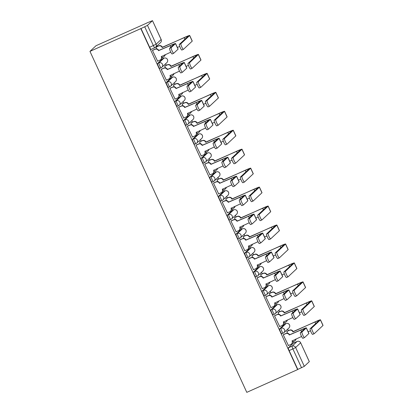 <?xml version="1.0" encoding="UTF-8"?>
<svg xmlns="http://www.w3.org/2000/svg" width="413" height="413" viewBox="0 0 413 413"><rect width="100%" height="100%" fill="white"/><g stroke="black" fill="none" stroke-linecap="round" stroke-linejoin="round"><path stroke-width="0.62" d="M284.702 324.169A2.679 0.459 65.9 0 0 284.676 324.174A2.679 0.459 65.9 0 0 284.655 324.19L279.658 328.867A2.679 0.459 65.9 0 0 280.422 331.629A2.679 0.459 65.9 0 0 281.873 333.74A2.679 0.459 65.9 0 0 281.893 333.725L283.168 333.157M275.982 305.212A2.679 0.459 65.9 0 0 275.956 305.217A2.679 0.459 65.9 0 0 275.936 305.233L270.938 309.91A2.679 0.459 65.9 0 0 271.702 312.672A2.679 0.459 65.9 0 0 273.153 314.783A2.679 0.459 65.9 0 0 273.174 314.773L274.449 314.2M267.268 286.255A2.679 0.459 65.9 0 0 267.237 286.261A2.679 0.459 65.9 0 0 267.216 286.276L262.219 290.953A2.679 0.459 65.9 0 0 262.983 293.715A2.679 0.459 65.9 0 0 264.434 295.832A2.679 0.459 65.9 0 0 264.454 295.816L265.729 295.243M258.548 267.299A2.679 0.459 65.9 0 0 258.523 267.304A2.679 0.459 65.9 0 0 258.497 267.319L253.499 271.997A2.679 0.459 65.9 0 0 254.263 274.759A2.679 0.459 65.9 0 0 255.714 276.875A2.679 0.459 65.9 0 0 255.735 276.86L257.015 276.287M249.829 248.342A2.679 0.459 65.9 0 0 249.803 248.347A2.679 0.459 65.9 0 0 249.777 248.363L244.78 253.04A2.679 0.459 65.9 0 0 245.549 255.802A2.679 0.459 65.9 0 0 246.995 257.918A2.679 0.459 65.9 0 0 247.015 257.903L248.296 257.33M241.109 229.385A2.679 0.459 65.9 0 0 241.084 229.391A2.679 0.459 65.9 0 0 241.058 229.406L236.066 234.083A2.679 0.459 65.9 0 0 236.83 236.845A2.679 0.459 65.9 0 0 238.275 238.962A2.679 0.459 65.9 0 0 238.301 238.946L239.576 238.373M232.39 210.429A2.679 0.459 65.9 0 0 232.364 210.439A2.679 0.459 65.9 0 0 232.338 210.449L227.346 215.132A2.679 0.459 65.9 0 0 228.11 217.888A2.679 0.459 65.9 0 0 229.556 220.005A2.679 0.459 65.9 0 0 229.582 219.99L230.857 219.417M223.67 191.472A2.679 0.459 65.9 0 0 223.645 191.482A2.679 0.459 65.9 0 0 223.624 191.498L218.627 196.175A2.679 0.459 65.9 0 0 219.391 198.932A2.679 0.459 65.9 0 0 220.836 201.048A2.679 0.459 65.9 0 0 220.862 201.033L222.137 200.46M214.951 172.515A2.679 0.459 65.9 0 0 214.925 172.526L209.907 177.218A2.679 0.459 65.9 0 0 210.671 179.98A2.679 0.459 65.9 0 0 212.122 182.092A2.679 0.459 65.9 0 0 212.143 182.076L213.418 181.508M206.232 153.564A2.679 0.459 65.9 0 0 206.206 153.569A2.679 0.459 65.9 0 0 206.185 153.584L201.188 158.262A2.679 0.459 65.9 0 0 201.952 161.024A2.679 0.459 65.9 0 0 203.403 163.135A2.679 0.459 65.9 0 0 203.423 163.12L204.698 162.552M197.512 134.607A2.679 0.459 65.9 0 0 197.486 134.612A2.679 0.459 65.9 0 0 197.466 134.628L192.468 139.305A2.679 0.459 65.9 0 0 193.232 142.067A2.679 0.459 65.9 0 0 194.683 144.178A2.679 0.459 65.9 0 0 194.704 144.168L195.979 143.595M188.798 115.65A2.679 0.459 65.9 0 0 188.767 115.655A2.679 0.459 65.9 0 0 188.746 115.671L183.749 120.348A2.679 0.459 65.9 0 0 184.513 123.11A2.679 0.459 65.9 0 0 185.964 125.227A2.679 0.459 65.9 0 0 185.984 125.211L187.259 124.638M180.078 96.694A2.679 0.459 65.9 0 0 180.053 96.699A2.679 0.459 65.9 0 0 180.027 96.714L175.029 101.391A2.679 0.459 65.9 0 0 175.799 104.153A2.679 0.459 65.9 0 0 177.244 106.27A2.679 0.459 65.9 0 0 177.265 106.255L178.545 105.682M171.359 77.737A2.679 0.459 65.9 0 0 171.333 77.742A2.679 0.459 65.9 0 0 171.307 77.758L166.315 82.435A2.679 0.459 65.9 0 0 167.079 85.197A2.679 0.459 65.9 0 0 168.525 87.313A2.679 0.459 65.9 0 0 168.55 87.298L169.826 86.725M162.639 58.78A2.679 0.459 65.9 0 0 162.614 58.785A2.679 0.459 65.9 0 0 162.588 58.801L157.596 63.478A2.679 0.459 65.9 0 0 158.36 66.24A2.679 0.459 65.9 0 0 159.805 68.357A2.679 0.459 65.9 0 0 159.831 68.341L161.106 67.768M293.999 342.857L293.406 341.566M288.388 330.658L287.691 329.14M285.28 323.9L284.686 322.61M279.668 311.701L278.971 310.184M276.56 304.949L275.967 303.653M270.949 292.745L270.252 291.227M267.841 285.992L267.247 284.696M262.229 273.788L261.532 272.27M259.121 267.035L258.528 265.74M253.51 254.831L252.813 253.319M250.407 248.079L249.808 246.783M244.795 235.88L244.093 234.362M241.688 229.122L241.094 227.831M236.076 216.923L235.379 215.405M232.968 210.165L232.374 208.875M227.356 197.966L226.66 196.449M224.249 191.209L223.655 189.918M218.637 179.01L217.94 177.492M215.529 172.252L214.936 170.961M209.918 160.053L209.221 158.535M206.81 153.295L206.216 152.005M201.198 141.096L200.501 139.579M198.09 134.344L197.497 133.048M192.479 122.14L191.782 120.622M189.371 115.387L188.777 114.091M183.759 103.183L183.062 101.665M180.657 96.43L180.058 95.135M175.045 84.226L174.343 82.714M171.937 77.474L171.338 76.178M166.325 65.275L165.623 63.757M163.218 58.517L162.624 57.226M157.606 46.318L157.286 45.621M146.889 23.02L96.017 45.714L89.962 51.382L140.802 28.616L297.628 369.583L246.788 392.35L89.962 51.382M309.296 361.659L300.659 342.785L309.322 361.618L304.304 366.336L297.804 369.418L289.141 350.585A2.679 0.459 -114.1 0 1 288.377 347.823L293.375 343.146L297.107 341.474A2.679 0.459 -114.1 0 1 297.128 341.458A2.679 0.459 -114.1 0 1 297.159 341.448M152.469 20.691L147.472 25.369L156.135 44.201L161.132 39.524L152.495 20.65L146.858 22.947M140.978 28.451L149.64 47.283L156.135 44.201A2.679 2.638 46.9 0 1 154.844 47.712A2.679 0.459 -114.1 0 1 154.823 47.727A2.679 0.459 -114.1 0 1 153.373 45.611L144.71 26.778L140.802 28.616M144.71 26.778L147.472 25.369M152.733 50.221L152.438 50.401L157.637 61.181M164.983 65.873L164.689 66.054L165.525 67.871M161.452 69.177L161.158 69.358L166.356 80.137M173.703 84.83L173.408 85.011L174.245 86.828M170.171 88.134L169.877 88.315L175.071 99.094M182.422 103.787L182.123 103.968L182.959 105.785M178.891 107.091L178.592 107.272L183.79 118.051M191.142 122.744L190.842 122.919L191.678 124.741M187.61 126.048L187.311 126.228L192.51 137.008M199.861 141.695L199.562 141.876L200.398 143.698M196.33 145.004L196.03 145.185L201.229 155.964M208.575 160.652L208.281 160.833L209.117 162.65M205.044 163.961L204.75 164.142L209.949 174.921M217.295 179.609L217.001 179.789L217.837 181.606M213.764 182.918L213.469 183.093L218.668 193.873M226.014 198.565L225.72 198.746L226.556 200.563M222.483 201.869L222.189 202.05L227.387 212.829M234.734 217.522L234.439 217.703L235.276 219.52M231.203 220.826L230.908 221.007L236.107 231.786M243.453 236.479L243.159 236.659L243.995 238.477M239.922 239.783L239.628 239.963L244.821 250.743M252.173 255.435L251.873 255.616L252.715 257.433M248.641 258.739L248.342 258.92L253.541 269.699M260.892 274.392L260.593 274.573L261.429 276.39M257.361 277.696L257.062 277.877L262.26 288.656M269.612 293.349L269.312 293.524L270.148 295.347M266.08 296.653L265.781 296.833L270.98 307.613M278.326 312.3L278.032 312.481L278.868 314.303M274.795 315.609L274.5 315.79L279.699 326.569M287.045 331.257L286.751 331.438L287.587 333.255M283.514 334.566L283.22 334.747L288.419 345.526M156.264 46.917L155.969 47.097L156.806 48.915M214.925 172.526A2.679 0.459 65.9 0 0 214.905 172.541L216.226 171.947A2.679 0.459 -114.1 0 1 216.252 171.932L214.925 172.526M149.64 47.283A2.679 0.459 65.9 0 0 151.086 49.4A2.679 0.459 65.9 0 0 151.112 49.384L154.798 47.732M171.173 47.66A3.082 0.527 65.9 0 0 172.014 50.753A3.082 0.527 65.9 0 0 173.718 53.267A3.082 0.527 65.9 0 0 173.744 53.246L178.06 49.209A6.768 0.392 155.3 0 0 178.127 49.106L175.556 43.515A6.768 0.392 155.3 0 1 175.489 43.618L171.173 47.66L169.609 48.362L173.925 44.32A5.023 0.289 -24.7 0 0 173.971 44.243A5.023 0.289 -24.7 0 0 170.068 45.724L158.54 50.665A2.679 2.638 -133.1 0 0 155.014 49.312L155.242 49.101A2.679 2.638 46.9 0 1 158.768 50.448L170.301 45.507A6.768 0.392 155.3 0 1 175.556 43.515M173.687 53.272L172.18 53.948A3.082 0.527 -114.1 0 1 172.154 53.969A3.082 0.527 -114.1 0 1 170.45 51.455A3.082 0.527 -114.1 0 1 169.609 48.362M152.536 50.314L155.242 49.101M161.468 56.313L161.509 56.405A2.679 2.638 46.9 0 1 160.931 59.441L160.698 59.653A2.679 2.638 -133.1 0 0 161.276 56.617L170.781 52.141M157.436 61.269L159.986 60.128A2.679 2.638 -133.1 0 0 160.698 59.653M152.464 50.458L155.014 49.312M180.894 43.737A3.082 0.527 65.9 0 0 181.735 46.829A3.082 0.527 65.9 0 0 183.439 49.343A3.082 0.527 65.9 0 0 183.465 49.328L192.195 41.155L189.624 35.564L180.894 43.737L179.325 44.439L188.06 36.267A5.023 0.289 -24.7 0 0 188.106 36.189A5.023 0.289 -24.7 0 0 184.203 37.671L162.072 47.361A2.679 2.638 -133.1 0 0 158.546 46.008L155.995 47.149M183.408 49.353L181.896 50.03A3.082 0.527 -114.1 0 1 181.87 50.045A3.082 0.527 -114.1 0 1 180.171 47.531A3.082 0.527 -114.1 0 1 179.325 44.439M162.154 47.541L184.43 37.454A6.768 0.392 155.3 0 1 189.686 35.461A6.768 0.392 155.3 0 1 189.624 35.564M156.068 47.005L158.773 45.791A2.679 2.638 46.9 0 1 162.299 47.144L162.386 47.325M161.751 57.613L163.517 56.824A2.679 2.638 -133.1 0 0 165.04 54.712M179.712 46.421L177.373 47.469M165.257 54.619A2.679 2.638 46.9 0 1 164.462 56.132L164.229 56.349M189.686 35.461L192.257 41.052A6.768 0.392 155.3 0 1 192.195 41.155M179.892 66.617A3.082 0.527 65.9 0 0 180.734 69.709A3.082 0.527 65.9 0 0 182.438 72.223A3.082 0.527 65.9 0 0 182.463 72.203L186.779 68.166A6.768 0.392 155.3 0 0 186.841 68.062L184.27 62.471A6.768 0.392 155.3 0 1 184.208 62.575L179.892 66.617L178.328 67.314L182.644 63.277A5.023 0.289 -24.7 0 0 182.691 63.199A5.023 0.289 -24.7 0 0 178.788 64.676L167.26 69.621A2.679 2.638 -133.1 0 0 163.734 68.269L163.961 68.057A2.679 2.638 46.9 0 1 167.487 69.405L179.015 64.464A6.768 0.392 155.3 0 1 184.27 62.471M182.407 72.229L180.899 72.905A3.082 0.527 -114.1 0 1 180.873 72.925A3.082 0.527 -114.1 0 1 179.17 70.411A3.082 0.527 -114.1 0 1 178.328 67.314M161.256 69.265L163.961 68.057M170.187 75.269L170.228 75.362A2.679 2.638 46.9 0 1 169.65 78.398L169.418 78.609A2.679 2.638 -133.1 0 0 169.996 75.574L179.5 71.098M166.155 80.225L168.705 79.084A2.679 2.638 -133.1 0 0 169.418 78.609M161.178 69.41L163.734 68.269M188.612 85.574A3.082 0.527 65.9 0 0 189.453 88.666A3.082 0.527 65.9 0 0 191.157 91.18A3.082 0.527 65.9 0 0 191.183 91.159L195.499 87.117A6.768 0.392 155.3 0 0 195.561 87.019L192.99 81.428A6.768 0.392 155.3 0 1 192.928 81.531L188.612 85.574L187.048 86.271L191.364 82.233A5.023 0.289 -24.7 0 0 191.41 82.156A5.023 0.289 -24.7 0 0 187.507 83.632L175.979 88.578A2.679 2.638 -133.1 0 0 172.448 87.226L172.68 87.009A2.679 2.638 46.9 0 1 176.206 88.361L187.734 83.421A6.768 0.392 155.3 0 1 192.99 81.428M191.126 91.185L189.619 91.862A3.082 0.527 -114.1 0 1 189.593 91.877A3.082 0.527 -114.1 0 1 187.889 89.363A3.082 0.527 -114.1 0 1 187.048 86.271M169.97 88.222L172.68 87.009M178.906 94.226L178.948 94.319A2.679 2.638 46.9 0 1 178.37 97.349L178.137 97.566A2.679 2.638 -133.1 0 0 178.715 94.531L188.22 90.055M174.875 99.182L177.425 98.041A2.679 2.638 -133.1 0 0 178.137 97.566M169.898 88.367L172.448 87.226M189.613 62.693A3.082 0.527 65.9 0 0 190.455 65.786A3.082 0.527 65.9 0 0 192.159 68.3A3.082 0.527 65.9 0 0 192.184 68.284L200.914 60.112L198.343 54.521L189.613 62.693L188.044 63.395L196.774 55.223A5.023 0.289 -24.7 0 0 196.825 55.146A5.023 0.289 -24.7 0 0 192.923 56.622L170.791 66.317A2.679 2.638 -133.1 0 0 167.265 64.965L164.71 66.106M192.128 68.31L190.615 68.986A3.082 0.527 -114.1 0 1 190.589 69.002A3.082 0.527 -114.1 0 1 188.886 66.488A3.082 0.527 -114.1 0 1 188.044 63.395M170.874 66.498L193.15 56.411A6.768 0.392 155.3 0 1 198.405 54.418A6.768 0.392 155.3 0 1 198.343 54.521M164.782 65.961L167.492 64.748A2.679 2.638 46.9 0 1 171.018 66.101L171.106 66.281M170.471 76.57L172.236 75.78A2.679 2.638 -133.1 0 0 173.759 73.669M188.431 65.378L186.093 66.426M173.976 73.576A2.679 2.638 46.9 0 1 173.181 75.089L172.949 75.305M198.405 54.418L200.976 60.009A6.768 0.392 155.3 0 1 200.914 60.112M198.333 81.65A3.082 0.527 65.9 0 0 199.174 84.742A3.082 0.527 65.9 0 0 200.878 87.257A3.082 0.527 65.9 0 0 200.904 87.241L209.634 79.064L207.063 73.478L198.333 81.65L196.764 82.352L205.493 74.18A5.023 0.289 -24.7 0 0 205.54 74.103A5.023 0.289 -24.7 0 0 201.637 75.579L179.51 85.269A2.679 2.638 -133.1 0 0 175.979 83.922L173.429 85.063M200.847 87.267L199.334 87.943A3.082 0.527 -114.1 0 1 199.309 87.959A3.082 0.527 -114.1 0 1 197.605 85.445A3.082 0.527 -114.1 0 1 196.764 82.352M179.593 85.455L201.869 75.367A6.768 0.392 155.3 0 1 207.125 73.375A6.768 0.392 155.3 0 1 207.063 73.478M173.501 84.918L176.212 83.705A2.679 2.638 46.9 0 1 179.738 85.057L179.82 85.238M179.19 95.527L180.956 94.737A2.679 2.638 -133.1 0 0 182.479 92.626M197.146 84.335L194.812 85.383M182.696 92.533A2.679 2.638 46.9 0 1 181.901 94.045L181.668 94.262M207.125 73.375L209.696 78.966A6.768 0.392 155.3 0 1 209.634 79.064M197.331 104.525A3.082 0.527 65.9 0 0 198.173 107.617A3.082 0.527 65.9 0 0 199.877 110.137A3.082 0.527 65.9 0 0 199.902 110.116L204.218 106.074A6.768 0.392 155.3 0 0 204.28 105.971L201.709 100.385A6.768 0.392 155.3 0 1 201.647 100.488L197.331 104.525L195.762 105.227L200.083 101.185A5.023 0.289 -24.7 0 0 200.129 101.113A5.023 0.289 -24.7 0 0 196.227 102.589L184.699 107.535A2.679 2.638 -133.1 0 0 181.168 106.182L181.4 105.965A2.679 2.638 46.9 0 1 184.926 107.318L196.454 102.378A6.768 0.392 155.3 0 1 201.709 100.385M199.846 110.142L198.333 110.818A3.082 0.527 -114.1 0 1 198.307 110.834A3.082 0.527 -114.1 0 1 196.609 108.32A3.082 0.527 -114.1 0 1 195.762 105.227M178.69 107.179L181.4 105.965M187.626 113.183L187.667 113.27A2.679 2.638 46.9 0 1 187.089 116.306L186.857 116.523A2.679 2.638 -133.1 0 0 187.435 113.487L196.939 109.011M183.594 118.139L186.144 116.998A2.679 2.638 -133.1 0 0 186.857 116.523M178.617 107.323L181.168 106.182M206.051 123.482A3.082 0.527 65.9 0 0 206.892 126.574A3.082 0.527 65.9 0 0 208.596 129.088A3.082 0.527 65.9 0 0 208.622 129.073L212.938 125.031A6.768 0.392 155.3 0 0 213 124.927L210.429 119.342A6.768 0.392 155.3 0 1 210.367 119.44L206.051 123.482L204.481 124.184L208.802 120.142A5.023 0.289 -24.7 0 0 208.849 120.069A5.023 0.289 -24.7 0 0 204.946 121.546L193.413 126.492A2.679 2.638 -133.1 0 0 189.887 125.139L190.119 124.922A2.679 2.638 46.9 0 1 193.645 126.275L205.173 121.334A6.768 0.392 155.3 0 1 210.429 119.342M208.565 129.099L207.052 129.775A3.082 0.527 -114.1 0 1 207.027 129.79A3.082 0.527 -114.1 0 1 205.323 127.276A3.082 0.527 -114.1 0 1 204.481 124.184M187.409 126.135L190.119 124.922M196.34 132.139L196.381 132.227A2.679 2.638 46.9 0 1 195.803 135.263L195.576 135.479A2.679 2.638 -133.1 0 0 196.154 132.444L205.659 127.968M192.313 137.095L194.864 135.954A2.679 2.638 -133.1 0 0 195.576 135.479M187.337 126.28L189.887 125.139M214.77 142.439A3.082 0.527 65.9 0 0 215.612 145.531A3.082 0.527 65.9 0 0 217.315 148.045A3.082 0.527 65.9 0 0 217.341 148.03L221.657 143.987A6.768 0.392 155.3 0 0 221.719 143.884L219.148 138.293A6.768 0.392 155.3 0 1 219.086 138.396L214.77 142.439L213.201 143.141L217.517 139.098A5.023 0.289 -24.7 0 0 217.563 139.021A5.023 0.289 -24.7 0 0 213.666 140.503L202.133 145.443A2.679 2.638 -133.1 0 0 198.607 144.096L198.839 143.879A2.679 2.638 46.9 0 1 202.365 145.231L213.893 140.286A6.768 0.392 155.3 0 1 219.148 138.293M217.284 148.055L215.772 148.732A3.082 0.527 -114.1 0 1 215.746 148.747A3.082 0.527 -114.1 0 1 214.042 146.233A3.082 0.527 -114.1 0 1 213.201 143.141M196.129 145.092L198.839 143.879M205.06 151.096L205.101 151.184A2.679 2.638 46.9 0 1 204.523 154.219L204.296 154.436A2.679 2.638 -133.1 0 0 204.874 151.401L214.378 146.925M201.033 156.052L203.583 154.911A2.679 2.638 -133.1 0 0 204.296 154.436M196.056 145.237L198.607 144.096M207.047 100.607A3.082 0.527 65.9 0 0 207.894 103.699A3.082 0.527 65.9 0 0 209.592 106.213A3.082 0.527 65.9 0 0 209.618 106.198L218.353 98.02L215.782 92.435L207.047 100.607L205.483 101.309L214.213 93.132A5.023 0.289 -24.7 0 0 214.259 93.059A5.023 0.289 -24.7 0 0 210.356 94.536L188.23 104.226A2.679 2.638 -133.1 0 0 184.699 102.878L182.148 104.019M209.567 106.218L208.054 106.895A3.082 0.527 -114.1 0 1 208.028 106.915A3.082 0.527 -114.1 0 1 206.324 104.401A3.082 0.527 -114.1 0 1 205.483 101.309M188.313 104.412L210.589 94.324A6.768 0.392 155.3 0 1 215.844 92.331A6.768 0.392 155.3 0 1 215.782 92.435M182.221 103.875L184.931 102.661A2.679 2.638 46.9 0 1 188.457 104.014L188.54 104.195M187.91 114.484L189.675 113.689A2.679 2.638 -133.1 0 0 191.198 111.582M205.865 103.291L203.526 104.334M191.415 111.484A2.679 2.638 46.9 0 1 190.62 113.002L190.388 113.219M215.844 92.331L218.415 97.917A6.768 0.392 155.3 0 1 218.353 98.02M215.767 119.563A3.082 0.527 65.9 0 0 216.608 122.656A3.082 0.527 65.9 0 0 218.312 125.17A3.082 0.527 65.9 0 0 218.338 125.149L227.067 116.977L224.496 111.386L215.767 119.563L214.202 120.266L222.932 112.088A5.023 0.289 -24.7 0 0 222.979 112.016A5.023 0.289 -24.7 0 0 219.076 113.492L196.944 123.182A2.679 2.638 -133.1 0 0 193.418 121.835L190.868 122.976M218.281 125.175L216.773 125.851A3.082 0.527 -114.1 0 1 216.748 125.872A3.082 0.527 -114.1 0 1 215.044 123.358A3.082 0.527 -114.1 0 1 214.202 120.266M197.032 123.368L219.308 113.281A6.768 0.392 155.3 0 1 224.564 111.288A6.768 0.392 155.3 0 1 224.496 111.386M190.94 122.831L193.651 121.618A2.679 2.638 46.9 0 1 197.177 122.971L197.259 123.151M196.629 133.435L198.395 132.645A2.679 2.638 -133.1 0 0 199.918 130.539M214.584 122.248L212.246 123.291M200.129 130.441A2.679 2.638 46.9 0 1 199.334 131.959L199.107 132.17M224.564 111.288L227.135 116.874A6.768 0.392 155.3 0 1 227.067 116.977M224.486 138.52A3.082 0.527 65.9 0 0 225.328 141.613A3.082 0.527 65.9 0 0 227.031 144.127A3.082 0.527 65.9 0 0 227.057 144.106L235.787 135.934L233.216 130.343L224.486 138.52L222.922 139.217L231.652 131.045A5.023 0.289 -24.7 0 0 231.698 130.967A5.023 0.289 -24.7 0 0 227.795 132.449L205.664 142.139A2.679 2.638 -133.1 0 0 202.138 140.787L199.587 141.933M227 144.132L225.493 144.808A3.082 0.527 -114.1 0 1 225.467 144.829A3.082 0.527 -114.1 0 1 223.763 142.315A3.082 0.527 -114.1 0 1 222.922 139.217M205.751 142.32L228.028 132.232A6.768 0.392 155.3 0 1 233.283 130.24A6.768 0.392 155.3 0 1 233.216 130.343M199.66 141.788L202.37 140.575A2.679 2.638 46.9 0 1 205.896 141.927L205.979 142.108M205.349 152.392L207.114 151.602A2.679 2.638 -133.1 0 0 208.637 149.496M223.304 141.2L220.965 142.248M208.849 149.398A2.679 2.638 46.9 0 1 208.054 150.915L207.827 151.127M233.283 130.24L235.854 135.831A6.768 0.392 155.3 0 1 235.787 135.934M223.49 161.395A3.082 0.527 65.9 0 0 224.331 164.488A3.082 0.527 65.9 0 0 226.03 167.002A3.082 0.527 65.9 0 0 226.061 166.986L230.377 162.944A6.768 0.392 155.3 0 0 230.439 162.841L227.868 157.25A6.768 0.392 155.3 0 1 227.806 157.353L223.49 161.395L221.92 162.097L226.236 158.055A5.023 0.289 -24.7 0 0 226.283 157.978A5.023 0.289 -24.7 0 0 222.38 159.459L210.852 164.4A2.679 2.638 -133.1 0 0 207.326 163.052L207.553 162.836A2.679 2.638 46.9 0 1 211.084 164.188L222.612 159.242A6.768 0.392 155.3 0 1 227.868 157.25M226.004 167.012L224.491 167.688A3.082 0.527 -114.1 0 1 224.465 167.704A3.082 0.527 -114.1 0 1 222.762 165.19A3.082 0.527 -114.1 0 1 221.92 162.097M204.848 164.049L207.553 162.836M213.779 170.053L213.82 170.141A2.679 2.638 46.9 0 1 213.242 173.176L213.015 173.393A2.679 2.638 -133.1 0 0 213.593 170.357L223.092 165.881M209.747 175.009L212.303 173.863A2.679 2.638 -133.1 0 0 213.015 173.393M204.776 164.193L207.326 163.052M233.206 157.477A3.082 0.527 65.9 0 0 234.047 160.569A3.082 0.527 65.9 0 0 235.751 163.083A3.082 0.527 65.9 0 0 235.777 163.063L244.506 154.89L241.935 149.299L233.206 157.477L231.641 158.174L240.371 150.002A5.023 0.289 -24.7 0 0 240.418 149.924A5.023 0.289 -24.7 0 0 236.515 151.406L214.383 161.096A2.679 2.638 -133.1 0 0 210.857 159.743L208.307 160.889M235.72 163.089L234.212 163.765A3.082 0.527 -114.1 0 1 234.186 163.785A3.082 0.527 -114.1 0 1 232.483 161.266A3.082 0.527 -114.1 0 1 231.641 158.174M214.466 161.276L236.742 151.189A6.768 0.392 155.3 0 1 241.997 149.196A6.768 0.392 155.3 0 1 241.935 149.299M208.379 160.745L211.084 159.532A2.679 2.638 46.9 0 1 214.615 160.879L214.698 161.065M214.068 171.349L215.829 170.559A2.679 2.638 -133.1 0 0 217.357 168.452M232.023 160.156L229.685 161.204M217.568 168.354A2.679 2.638 46.9 0 1 216.773 169.872L216.546 170.084M241.997 149.196L244.568 154.787A6.768 0.392 155.3 0 1 244.506 154.89M232.204 180.352A3.082 0.527 65.9 0 0 233.046 183.444A3.082 0.527 65.9 0 0 234.749 185.958A3.082 0.527 65.9 0 0 234.775 185.943L239.096 181.901A6.768 0.392 155.3 0 0 239.158 181.797L236.587 176.206A6.768 0.392 155.3 0 1 236.525 176.31L232.204 180.352L230.64 181.054L234.956 177.012A5.023 0.289 -24.7 0 0 235.002 176.934A5.023 0.289 -24.7 0 0 231.099 178.416L219.571 183.357A2.679 2.638 -133.1 0 0 216.045 182.009L216.273 181.792A2.679 2.638 46.9 0 1 219.804 183.145L231.332 178.199A6.768 0.392 155.3 0 1 236.587 176.206M234.718 185.969L233.211 186.645A3.082 0.527 -114.1 0 1 233.185 186.661A3.082 0.527 -114.1 0 1 231.481 184.146A3.082 0.527 -114.1 0 1 230.64 181.054M213.567 183.005L216.273 181.792M222.499 189.009L222.54 189.097A2.679 2.638 46.9 0 1 221.962 192.133L221.735 192.35A2.679 2.638 -133.1 0 0 222.313 189.314L231.812 184.838M218.467 193.965L221.017 192.819A2.679 2.638 -133.1 0 0 221.735 192.35M213.495 183.15L216.045 182.009M241.925 176.428A3.082 0.527 65.9 0 0 242.767 179.521A3.082 0.527 65.9 0 0 244.47 182.04A3.082 0.527 65.9 0 0 244.496 182.019L253.226 173.847L250.655 168.256L241.925 176.428L240.361 177.131L249.091 168.958A5.023 0.289 -24.7 0 0 249.137 168.881A5.023 0.289 -24.7 0 0 245.234 170.362L223.103 180.053A2.679 2.638 -133.1 0 0 219.577 178.7L217.026 179.841M244.439 182.045L242.932 182.722A3.082 0.527 -114.1 0 1 242.906 182.737A3.082 0.527 -114.1 0 1 241.202 180.223A3.082 0.527 -114.1 0 1 240.361 177.131M223.185 180.233L245.461 170.146A6.768 0.392 155.3 0 1 250.717 168.153A6.768 0.392 155.3 0 1 250.655 168.256M217.099 179.696L219.804 178.488A2.679 2.638 46.9 0 1 223.335 179.836L223.418 180.022M222.788 190.305L224.548 189.515A2.679 2.638 -133.1 0 0 226.076 187.409M240.743 179.113L238.404 180.161M226.288 187.311A2.679 2.638 46.9 0 1 225.493 188.829L225.266 189.04M250.717 168.153L253.288 173.744A6.768 0.392 155.3 0 1 253.226 173.847M240.924 199.309A3.082 0.527 65.9 0 0 241.765 202.401A3.082 0.527 65.9 0 0 243.469 204.915A3.082 0.527 65.9 0 0 243.494 204.9L247.81 200.857A6.768 0.392 155.3 0 0 247.877 200.754L245.307 195.163A6.768 0.392 155.3 0 1 245.239 195.266L240.924 199.309L239.359 200.011L243.675 195.969A5.023 0.289 -24.7 0 0 243.722 195.891A5.023 0.289 -24.7 0 0 239.819 197.373L228.291 202.313A2.679 2.638 -133.1 0 0 224.765 200.961L224.992 200.749A2.679 2.638 46.9 0 1 228.518 202.102L240.051 197.156A6.768 0.392 155.3 0 1 245.307 195.163M243.438 204.92L241.93 205.597A3.082 0.527 -114.1 0 1 241.904 205.617A3.082 0.527 -114.1 0 1 240.201 203.103A3.082 0.527 -114.1 0 1 239.359 200.011M222.287 201.962L224.992 200.749M231.218 207.966L231.259 208.054A2.679 2.638 46.9 0 1 230.681 211.089L230.449 211.301A2.679 2.638 -133.1 0 0 231.027 208.271L240.531 203.795M227.186 212.922L229.736 211.776A2.679 2.638 -133.1 0 0 230.449 211.301M222.215 202.107L224.765 200.961M250.645 195.385A3.082 0.527 65.9 0 0 251.486 198.477A3.082 0.527 65.9 0 0 253.19 200.992A3.082 0.527 65.9 0 0 253.215 200.976L261.945 192.804L259.374 187.213L250.645 195.385L249.08 196.087L257.81 187.915A5.023 0.289 -24.7 0 0 257.857 187.838A5.023 0.289 -24.7 0 0 253.954 189.319L231.822 199.009A2.679 2.638 -133.1 0 0 228.296 197.657L225.746 198.798M253.159 201.002L251.651 201.678A3.082 0.527 -114.1 0 1 251.62 201.694A3.082 0.527 -114.1 0 1 249.922 199.18A3.082 0.527 -114.1 0 1 249.08 196.087M231.905 199.19L254.181 189.102A6.768 0.392 155.3 0 1 259.436 187.11A6.768 0.392 155.3 0 1 259.374 187.213M225.818 198.653L228.523 197.44A2.679 2.638 46.9 0 1 232.049 198.792L232.137 198.973M231.502 209.262L233.268 208.472A2.679 2.638 -133.1 0 0 234.791 206.366M249.462 198.07L247.124 199.118M235.007 206.268A2.679 2.638 46.9 0 1 234.212 207.78L233.98 207.997M259.436 187.11L262.007 192.701A6.768 0.392 155.3 0 1 261.945 192.804M249.643 218.265A3.082 0.527 65.9 0 0 250.484 221.358A3.082 0.527 65.9 0 0 252.188 223.872A3.082 0.527 65.9 0 0 252.214 223.851L256.53 219.814A6.768 0.392 155.3 0 0 256.592 219.711L254.021 214.12A6.768 0.392 155.3 0 1 253.959 214.223L249.643 218.265L248.079 218.967L252.395 214.925A5.023 0.289 -24.7 0 0 252.441 214.848A5.023 0.289 -24.7 0 0 248.538 216.329L237.01 221.27A2.679 2.638 -133.1 0 0 233.484 219.917L233.712 219.706A2.679 2.638 46.9 0 1 237.238 221.053L248.771 216.113A6.768 0.392 155.3 0 1 254.021 214.12M252.157 223.877L250.65 224.553A3.082 0.527 -114.1 0 1 250.624 224.574A3.082 0.527 -114.1 0 1 248.92 222.06A3.082 0.527 -114.1 0 1 248.079 218.967M231.006 220.919L233.712 219.706M239.938 226.918L239.979 227.011A2.679 2.638 46.9 0 1 239.401 230.046L239.168 230.258A2.679 2.638 -133.1 0 0 239.746 227.222L249.251 222.746M235.906 231.874L238.456 230.733A2.679 2.638 -133.1 0 0 239.168 230.258M230.934 221.063L233.484 219.917M259.364 214.342A3.082 0.527 65.9 0 0 260.205 217.434A3.082 0.527 65.9 0 0 261.909 219.948A3.082 0.527 65.9 0 0 261.935 219.933L270.665 211.761L268.094 206.17L259.364 214.342L257.795 215.044L266.53 206.872A5.023 0.289 -24.7 0 0 266.576 206.794A5.023 0.289 -24.7 0 0 262.673 208.276L240.542 217.966A2.679 2.638 -133.1 0 0 237.016 216.613L234.46 217.754M261.878 219.959L260.366 220.635A3.082 0.527 -114.1 0 1 260.34 220.65A3.082 0.527 -114.1 0 1 258.636 218.136A3.082 0.527 -114.1 0 1 257.795 215.044M240.624 218.147L262.9 208.059A6.768 0.392 155.3 0 1 268.156 206.066A6.768 0.392 155.3 0 1 268.094 206.17M234.538 217.61L237.243 216.397A2.679 2.638 46.9 0 1 240.769 217.749L240.856 217.93M240.221 228.219L241.987 227.429A2.679 2.638 -133.1 0 0 243.51 225.317M258.182 217.026L255.843 218.074M243.727 225.224A2.679 2.638 46.9 0 1 242.932 226.737L242.699 226.954M268.156 206.066L270.727 211.657A6.768 0.392 155.3 0 1 270.665 211.761M258.362 237.222A3.082 0.527 65.9 0 0 259.204 240.314A3.082 0.527 65.9 0 0 260.908 242.829A3.082 0.527 65.9 0 0 260.933 242.808L265.249 238.771A6.768 0.392 155.3 0 0 265.311 238.668L262.74 233.077A6.768 0.392 155.3 0 1 262.678 233.18L258.362 237.222L256.798 237.919L261.114 233.882A5.023 0.289 -24.7 0 0 261.161 233.804A5.023 0.289 -24.7 0 0 257.258 235.281L245.73 240.227A2.679 2.638 -133.1 0 0 242.204 238.874L242.431 238.662A2.679 2.638 46.9 0 1 245.957 240.01L257.485 235.069A6.768 0.392 155.3 0 1 262.74 233.077M260.877 242.834L259.369 243.51A3.082 0.527 -114.1 0 1 259.343 243.531A3.082 0.527 -114.1 0 1 257.64 241.016A3.082 0.527 -114.1 0 1 256.798 237.919M239.721 239.87L242.431 238.662M248.657 245.874L248.698 245.967A2.679 2.638 46.9 0 1 248.12 249.003L247.888 249.215A2.679 2.638 -133.1 0 0 248.466 246.179L257.97 241.703M244.625 250.83L247.175 249.689A2.679 2.638 -133.1 0 0 247.888 249.215M239.648 240.015L242.204 238.874M268.083 233.299A3.082 0.527 65.9 0 0 268.925 236.391A3.082 0.527 65.9 0 0 270.629 238.905A3.082 0.527 65.9 0 0 270.654 238.89L279.384 230.717L276.813 225.126L268.083 233.299L266.514 234.001L275.244 225.828A5.023 0.289 -24.7 0 0 275.29 225.751A5.023 0.289 -24.7 0 0 271.393 227.227L249.261 236.923A2.679 2.638 -133.1 0 0 245.73 235.57L243.18 236.711M270.598 238.915L269.085 239.592A3.082 0.527 -114.1 0 1 269.059 239.607A3.082 0.527 -114.1 0 1 267.356 237.093A3.082 0.527 -114.1 0 1 266.514 234.001M249.344 237.103L271.62 227.016A6.768 0.392 155.3 0 1 276.875 225.023A6.768 0.392 155.3 0 1 276.813 225.126M243.252 236.566L245.962 235.353A2.679 2.638 46.9 0 1 249.488 236.706L249.571 236.886M248.941 247.175L250.706 246.385A2.679 2.638 -133.1 0 0 252.229 244.274M266.896 235.983L264.563 237.031M252.446 244.181A2.679 2.638 46.9 0 1 251.651 245.694L251.419 245.911M276.875 225.023L279.446 230.614A6.768 0.392 155.3 0 1 279.384 230.717M267.082 256.179A3.082 0.527 65.9 0 0 267.923 259.271A3.082 0.527 65.9 0 0 269.627 261.785A3.082 0.527 65.9 0 0 269.653 261.765L273.969 257.722A6.768 0.392 155.3 0 0 274.031 257.624L271.46 252.033A6.768 0.392 155.3 0 1 271.398 252.136L267.082 256.179L265.518 256.876L269.834 252.839A5.023 0.289 -24.7 0 0 269.88 252.761A5.023 0.289 -24.7 0 0 265.977 254.238L254.449 259.183A2.679 2.638 -133.1 0 0 250.918 257.831L251.15 257.614A2.679 2.638 46.9 0 1 254.676 258.966L266.204 254.026A6.768 0.392 155.3 0 1 271.46 252.033M269.596 261.79L268.089 262.467A3.082 0.527 -114.1 0 1 268.058 262.487A3.082 0.527 -114.1 0 1 266.359 259.968A3.082 0.527 -114.1 0 1 265.518 256.876M248.44 258.827L251.15 257.614M257.376 264.831L257.418 264.924A2.679 2.638 46.9 0 1 256.84 267.954L256.607 268.171A2.679 2.638 -133.1 0 0 257.185 265.136L266.69 260.66M253.345 269.787L255.895 268.646A2.679 2.638 -133.1 0 0 256.607 268.171M248.368 258.972L250.918 257.831M276.803 252.255A3.082 0.527 65.9 0 0 277.644 255.348A3.082 0.527 65.9 0 0 279.343 257.862A3.082 0.527 65.9 0 0 279.374 257.846L288.104 249.669L285.533 244.083L276.803 252.255L275.234 252.957L283.963 244.785A5.023 0.289 -24.7 0 0 284.01 244.708A5.023 0.289 -24.7 0 0 280.107 246.184L257.98 255.874A2.679 2.638 -133.1 0 0 254.449 254.527L251.899 255.668M279.317 257.872L277.804 258.548A3.082 0.527 -114.1 0 1 277.779 258.564A3.082 0.527 -114.1 0 1 276.075 256.05A3.082 0.527 -114.1 0 1 275.234 252.957M258.063 256.06L280.339 245.972A6.768 0.392 155.3 0 1 285.595 243.98A6.768 0.392 155.3 0 1 285.533 244.083M251.971 255.523L254.682 254.31A2.679 2.638 46.9 0 1 258.208 255.662L258.29 255.843M257.66 266.132L259.426 265.342A2.679 2.638 -133.1 0 0 260.949 263.231M275.616 254.94L273.277 255.988M261.166 263.138A2.679 2.638 46.9 0 1 260.371 264.65L260.138 264.867M285.595 243.98L288.166 249.571A6.768 0.392 155.3 0 1 288.104 249.669M275.801 275.13A3.082 0.527 65.9 0 0 276.643 278.223A3.082 0.527 65.9 0 0 278.347 280.742A3.082 0.527 65.9 0 0 278.372 280.721L282.688 276.679A6.768 0.392 155.3 0 0 282.75 276.576L280.179 270.99A6.768 0.392 155.3 0 1 280.117 271.093L275.801 275.13L274.232 275.832L278.553 271.79A5.023 0.289 -24.7 0 0 278.599 271.718A5.023 0.289 -24.7 0 0 274.697 273.194L263.169 278.14A2.679 2.638 -133.1 0 0 259.638 276.787L259.87 276.571A2.679 2.638 46.9 0 1 263.396 277.923L274.924 272.983A6.768 0.392 155.3 0 1 280.179 270.99M278.316 280.747L276.803 281.423A3.082 0.527 -114.1 0 1 276.777 281.439A3.082 0.527 -114.1 0 1 275.073 278.925A3.082 0.527 -114.1 0 1 274.232 275.832M257.16 277.784L259.87 276.571M266.091 283.788L266.132 283.876A2.679 2.638 46.9 0 1 265.554 286.911L265.327 287.128A2.679 2.638 -133.1 0 0 265.905 284.092L275.409 279.616M262.064 288.744L264.614 287.603A2.679 2.638 -133.1 0 0 265.327 287.128M257.087 277.928L259.638 276.787M285.517 271.212A3.082 0.527 65.9 0 0 286.359 274.304A3.082 0.527 65.9 0 0 288.062 276.818A3.082 0.527 65.9 0 0 288.088 276.803L296.823 268.626L294.252 263.04L285.517 271.212L283.953 271.914L292.683 263.737A5.023 0.289 -24.7 0 0 292.729 263.664A5.023 0.289 -24.7 0 0 288.826 265.141L266.695 274.831A2.679 2.638 -133.1 0 0 263.169 273.483L260.618 274.624M288.031 276.829L286.524 277.5A3.082 0.527 -114.1 0 1 286.498 277.521A3.082 0.527 -114.1 0 1 284.794 275.006A3.082 0.527 -114.1 0 1 283.953 271.914M266.783 275.017L289.059 264.929A6.768 0.392 155.3 0 1 294.314 262.936A6.768 0.392 155.3 0 1 294.252 263.04M260.691 274.48L263.401 273.267A2.679 2.638 46.9 0 1 266.927 274.619L267.01 274.8M266.38 285.089L268.145 284.294A2.679 2.638 -133.1 0 0 269.668 282.187M284.335 273.896L281.996 274.939M269.88 282.089A2.679 2.638 46.9 0 1 269.085 283.607L268.858 283.824M294.314 262.936L296.885 268.522A6.768 0.392 155.3 0 1 296.823 268.626M284.521 294.087A3.082 0.527 65.9 0 0 285.362 297.179A3.082 0.527 65.9 0 0 287.066 299.693A3.082 0.527 65.9 0 0 287.092 299.678L291.408 295.636A6.768 0.392 155.3 0 0 291.47 295.532L288.899 289.947A6.768 0.392 155.3 0 1 288.837 290.045L284.521 294.087L282.951 294.789L287.267 290.747A5.023 0.289 -24.7 0 0 287.314 290.675A5.023 0.289 -24.7 0 0 283.416 292.151L271.883 297.097A2.679 2.638 -133.1 0 0 268.357 295.744L268.589 295.527A2.679 2.638 46.9 0 1 272.115 296.88L283.643 291.939A6.768 0.392 155.3 0 1 288.899 289.947M287.035 299.704L285.522 300.38A3.082 0.527 -114.1 0 1 285.497 300.396A3.082 0.527 -114.1 0 1 283.793 297.881A3.082 0.527 -114.1 0 1 282.951 294.789M265.879 296.74L268.589 295.527M274.81 302.744L274.851 302.832A2.679 2.638 46.9 0 1 274.273 305.868L274.046 306.085A2.679 2.638 -133.1 0 0 274.624 303.049L284.129 298.573M270.783 307.7L273.334 306.56A2.679 2.638 -133.1 0 0 274.046 306.085M265.807 296.885L268.357 295.744M294.237 290.169A3.082 0.527 65.9 0 0 295.078 293.261A3.082 0.527 65.9 0 0 296.782 295.775A3.082 0.527 65.9 0 0 296.808 295.754L305.537 287.582L302.966 281.991L294.237 290.169L292.672 290.871L301.402 282.693A5.023 0.289 -24.7 0 0 301.449 282.621A5.023 0.289 -24.7 0 0 297.546 284.098L275.414 293.788A2.679 2.638 -133.1 0 0 271.888 292.44L269.338 293.581M296.751 295.78L295.243 296.457A3.082 0.527 -114.1 0 1 295.218 296.477A3.082 0.527 -114.1 0 1 293.514 293.963A3.082 0.527 -114.1 0 1 292.672 290.871M275.502 293.973L297.778 283.886A6.768 0.392 155.3 0 1 303.034 281.893A6.768 0.392 155.3 0 1 302.966 281.991M269.41 293.436L272.121 292.223A2.679 2.638 46.9 0 1 275.647 293.576L275.729 293.757M275.099 304.04L276.865 303.25A2.679 2.638 -133.1 0 0 278.388 301.144M293.054 292.853L290.716 293.896M278.599 301.046A2.679 2.638 46.9 0 1 277.804 302.564L277.577 302.781M303.034 281.893L305.605 287.479A6.768 0.392 155.3 0 1 305.537 287.582M293.24 313.044A3.082 0.527 65.9 0 0 294.082 316.136A3.082 0.527 65.9 0 0 295.785 318.65A3.082 0.527 65.9 0 0 295.811 318.635L300.127 314.592A6.768 0.392 155.3 0 0 300.189 314.489L297.618 308.898A6.768 0.392 155.3 0 1 297.556 309.001L293.24 313.044L291.671 313.746L295.987 309.704A5.023 0.289 -24.7 0 0 296.033 309.626A5.023 0.289 -24.7 0 0 292.13 311.108L280.603 316.053A2.679 2.638 -133.1 0 0 277.077 314.701L277.304 314.484A2.679 2.638 46.9 0 1 280.835 315.837L292.363 310.891A6.768 0.392 155.3 0 1 297.618 308.898M295.754 318.66L294.242 319.337A3.082 0.527 -114.1 0 1 294.216 319.352A3.082 0.527 -114.1 0 1 292.512 316.838A3.082 0.527 -114.1 0 1 291.671 313.746M274.599 315.697L277.304 314.484M283.53 321.701L283.571 321.789A2.679 2.638 46.9 0 1 282.993 324.825L282.766 325.041A2.679 2.638 -133.1 0 0 283.344 322.006L292.848 317.53M279.498 326.657L282.053 325.516A2.679 2.638 -133.1 0 0 282.766 325.041M274.526 315.842L277.077 314.701M302.956 309.125A3.082 0.527 65.9 0 0 303.798 312.218A3.082 0.527 65.9 0 0 305.501 314.732A3.082 0.527 65.9 0 0 305.527 314.711L314.257 306.539L311.686 300.948L302.956 309.125L301.392 309.822L310.122 301.65A5.023 0.289 -24.7 0 0 310.168 301.573A5.023 0.289 -24.7 0 0 306.265 303.054L284.134 312.744A2.679 2.638 -133.1 0 0 280.608 311.392L278.057 312.538M305.47 314.737L303.963 315.413A3.082 0.527 -114.1 0 1 303.937 315.434A3.082 0.527 -114.1 0 1 302.233 312.92A3.082 0.527 -114.1 0 1 301.392 309.822M284.216 312.925L306.498 302.837A6.768 0.392 155.3 0 1 311.748 300.845A6.768 0.392 155.3 0 1 311.686 300.948M278.13 312.393L280.835 311.18A2.679 2.638 46.9 0 1 284.366 312.533L284.449 312.713M283.819 322.997L285.584 322.207A2.679 2.638 -133.1 0 0 287.107 320.101M301.774 311.805L299.435 312.853M287.319 320.003A2.679 2.638 46.9 0 1 286.524 321.52L286.297 321.732M311.748 300.845L314.319 306.436A6.768 0.392 155.3 0 1 314.257 306.539M301.955 332A3.082 0.527 65.9 0 0 302.796 335.093A3.082 0.527 65.9 0 0 304.5 337.607A3.082 0.527 65.9 0 0 304.526 337.591L308.847 333.549A6.768 0.392 155.3 0 0 308.909 333.446L306.338 327.855A6.768 0.392 155.3 0 1 306.276 327.958L301.955 332L300.39 332.702L304.706 328.66A5.023 0.289 -24.7 0 0 304.753 328.583A5.023 0.289 -24.7 0 0 300.85 330.064L289.322 335.005A2.679 2.638 -133.1 0 0 285.796 333.658L286.023 333.441A2.679 2.638 46.9 0 1 289.554 334.793L301.082 329.848A6.768 0.392 155.3 0 1 306.338 327.855M304.469 337.617L302.961 338.293A3.082 0.527 -114.1 0 1 302.935 338.309A3.082 0.527 -114.1 0 1 301.232 335.795A3.082 0.527 -114.1 0 1 300.39 332.702M283.318 334.654L286.023 333.441M292.249 340.658L292.29 340.746A2.679 2.638 46.9 0 1 291.712 343.781L291.485 343.998A2.679 2.638 -133.1 0 0 292.063 340.962L301.562 336.487M288.217 345.614L290.767 344.473A2.679 2.638 -133.1 0 0 291.485 343.998M283.246 334.798L285.796 333.658M311.676 328.082A3.082 0.527 65.9 0 0 312.517 331.174A3.082 0.527 65.9 0 0 314.221 333.689A3.082 0.527 65.9 0 0 314.247 333.668L322.976 325.496L320.405 319.905L311.676 328.082L310.111 328.779L318.841 320.607A5.023 0.289 -24.7 0 0 318.888 320.529A5.023 0.289 -24.7 0 0 314.985 322.011L292.853 331.701A2.679 2.638 -133.1 0 0 289.327 330.348L286.777 331.494M314.19 333.694L312.682 334.37A3.082 0.527 -114.1 0 1 312.656 334.391A3.082 0.527 -114.1 0 1 310.953 331.871A3.082 0.527 -114.1 0 1 310.111 328.779M292.936 331.882L315.212 321.794A6.768 0.392 155.3 0 1 320.467 319.801A6.768 0.392 155.3 0 1 320.405 319.905M286.849 331.35L289.554 330.137A2.679 2.638 46.9 0 1 293.085 331.484L293.168 331.67M292.538 341.954L294.299 341.164A2.679 2.638 -133.1 0 0 295.827 339.058M310.493 330.761L308.155 331.809M296.038 338.959A2.679 2.638 46.9 0 1 295.243 340.477L295.016 340.689M320.467 319.801L323.038 325.392A6.768 0.392 155.3 0 1 322.976 325.496M284.655 324.19L285.977 323.596A2.679 2.638 -133.1 0 1 288.93 327.979L283.932 332.661A2.679 2.638 -133.1 0 1 283.22 333.131A2.679 0.459 -114.1 0 1 283.194 333.146A2.679 0.459 -114.1 0 1 281.749 331.035A2.679 0.459 -114.1 0 1 280.985 328.273L285.977 323.596A2.679 0.459 -114.1 0 1 286.002 323.58L284.676 324.174M279.658 328.867L280.985 328.273A2.679 2.638 46.9 0 1 284.511 329.626A2.679 2.638 -133.1 0 1 283.932 332.661A2.679 2.679 0 0 1 283.194 333.146L281.873 333.74M275.936 305.233L277.262 304.639A2.679 2.638 -133.1 0 1 280.21 309.027L275.213 313.704A2.679 2.638 -133.1 0 1 274.5 314.179A2.679 0.459 -114.1 0 1 274.475 314.195A2.679 0.459 -114.1 0 1 273.029 312.078A2.679 0.459 -114.1 0 1 272.265 309.316L277.262 304.639A2.679 0.459 -114.1 0 1 277.283 304.624L275.956 305.217M270.938 309.91L272.265 309.316A2.679 2.638 46.9 0 1 275.791 310.669A2.679 2.638 -133.1 0 1 275.213 313.704A2.679 2.679 0 0 1 274.475 314.195L273.153 314.783M267.216 286.276L268.543 285.682A2.679 2.638 -133.1 0 1 271.491 290.071L266.493 294.748A2.679 2.638 -133.1 0 1 265.781 295.223A2.679 0.459 -114.1 0 1 265.76 295.238A2.679 0.459 -114.1 0 1 264.31 293.122A2.679 0.459 -114.1 0 1 263.546 290.36L268.543 285.682A2.679 0.459 -114.1 0 1 268.564 285.667L267.237 286.261M262.219 290.953L263.546 290.36A2.679 2.638 46.9 0 1 267.072 291.712A2.679 2.638 -133.1 0 1 266.493 294.748A2.679 2.679 0 0 1 265.76 295.238L264.434 295.832M258.497 267.319L259.823 266.726A2.679 2.638 -133.1 0 1 262.771 271.114L257.774 275.791A2.679 2.638 -133.1 0 1 257.062 276.266A2.679 0.459 -114.1 0 1 257.041 276.282A2.679 0.459 -114.1 0 1 255.59 274.165A2.679 0.459 -114.1 0 1 254.826 271.403L259.823 266.726A2.679 0.459 -114.1 0 1 259.844 266.71L258.523 267.304M253.499 271.997L254.826 271.403A2.679 2.638 46.9 0 1 258.352 272.756A2.679 2.638 -133.1 0 1 257.774 275.791A2.679 2.679 0 0 1 257.041 276.282L255.714 276.875M249.777 248.363L251.104 247.769A2.679 2.638 -133.1 0 1 254.052 252.157L249.054 256.834A2.679 2.638 -133.1 0 1 248.342 257.309A2.679 0.459 -114.1 0 1 248.321 257.325A2.679 0.459 -114.1 0 1 246.871 255.208A2.679 0.459 -114.1 0 1 246.107 252.446L251.104 247.769A2.679 0.459 -114.1 0 1 251.125 247.754L249.803 248.347M244.78 253.04L246.107 252.446A2.679 2.638 46.9 0 1 249.633 253.799A2.679 2.638 -133.1 0 1 249.054 256.834A2.679 2.679 0 0 1 248.321 257.325L246.995 257.918M241.058 229.406L242.385 228.812A2.679 2.638 -133.1 0 1 245.332 233.2L240.335 237.878A2.679 2.638 -133.1 0 1 239.623 238.353A2.679 0.459 -114.1 0 1 239.602 238.368A2.679 0.459 -114.1 0 1 238.151 236.251A2.679 0.459 -114.1 0 1 237.387 233.49L242.385 228.812A2.679 0.459 -114.1 0 1 242.405 228.797L241.084 229.391M236.066 234.083L237.387 233.49A2.679 2.638 46.9 0 1 240.913 234.842A2.679 2.638 -133.1 0 1 240.335 237.878A2.679 2.679 0 0 1 239.602 238.368L238.275 238.962M229.556 220.005L230.882 219.411A2.679 0.459 -114.1 0 1 230.882 219.411A2.679 0.459 -114.1 0 1 229.432 217.295A2.679 0.459 -114.1 0 1 228.668 214.538L233.665 209.856A2.679 0.459 -114.1 0 1 233.691 209.845L232.364 210.439M227.346 215.132L228.668 214.538A2.679 2.638 46.9 0 1 232.199 215.885A2.679 2.638 -133.1 0 1 230.903 219.396A2.679 2.679 0 0 0 231.621 218.921L236.613 214.244A2.679 2.638 -133.1 0 0 233.665 209.856L232.338 210.449M223.624 191.498L224.946 190.904A2.679 2.638 -133.1 0 1 227.899 195.287L222.901 199.964A2.679 2.638 -133.1 0 1 222.189 200.439A2.679 0.459 -114.1 0 1 222.163 200.455A2.679 0.459 -114.1 0 1 220.718 198.343A2.679 0.459 -114.1 0 1 219.948 195.581L224.946 190.904A2.679 0.459 -114.1 0 1 224.971 190.889L223.645 191.482M218.627 196.175L219.948 195.581A2.679 2.638 46.9 0 1 223.479 196.929A2.679 2.638 -133.1 0 1 222.901 199.964A2.679 2.679 0 0 1 222.163 200.455L220.836 201.048M219.179 176.33L214.182 181.008A2.679 2.638 -133.1 0 1 213.469 181.483A2.679 0.459 -114.1 0 1 213.444 181.498A2.679 0.459 -114.1 0 1 211.998 179.387A2.679 0.459 -114.1 0 1 211.234 176.625L216.226 171.947A2.679 2.638 -133.1 0 1 219.179 176.33A2.679 2.679 0 0 0 216.252 171.932M209.907 177.218L211.234 176.625A2.679 2.638 46.9 0 1 214.76 177.977A2.679 2.638 -133.1 0 1 214.182 181.008A2.679 2.679 0 0 1 213.444 181.498L212.122 182.092M206.185 153.584L207.512 152.991A2.679 2.638 -133.1 0 1 210.46 157.374L205.462 162.056A2.679 2.638 -133.1 0 1 204.75 162.526A2.679 0.459 -114.1 0 1 204.724 162.541A2.679 0.459 -114.1 0 1 203.279 160.43A2.679 0.459 -114.1 0 1 202.515 157.668L207.512 152.991A2.679 0.459 -114.1 0 1 207.532 152.975L206.206 153.569M201.188 158.262L202.515 157.668A2.679 2.638 46.9 0 1 206.041 159.02A2.679 2.638 -133.1 0 1 205.462 162.056A2.679 2.679 0 0 1 204.724 162.541L203.403 163.135M197.466 134.628L198.792 134.034A2.679 2.638 -133.1 0 1 201.74 138.422L196.743 143.099A2.679 2.638 -133.1 0 1 196.03 143.574A2.679 0.459 -114.1 0 1 196.005 143.59A2.679 0.459 -114.1 0 1 194.559 141.473A2.679 0.459 -114.1 0 1 193.795 138.711L198.792 134.034A2.679 0.459 -114.1 0 1 198.813 134.019L197.486 134.612M192.468 139.305L193.795 138.711A2.679 2.638 46.9 0 1 197.321 140.064A2.679 2.638 -133.1 0 1 196.743 143.099A2.679 2.679 0 0 1 196.005 143.59L194.683 144.178M188.767 115.655L190.094 115.062A2.679 2.638 -133.1 0 1 193.021 119.465L188.023 124.143A2.679 2.638 -133.1 0 1 187.311 124.618A2.679 0.459 -114.1 0 1 187.29 124.633A2.679 0.459 -114.1 0 1 185.84 122.516A2.679 0.459 -114.1 0 1 185.076 119.755L190.073 115.077A2.679 0.459 -114.1 0 1 190.094 115.062L188.746 115.671M183.749 120.348L185.076 119.755A2.679 2.638 46.9 0 1 188.602 121.107A2.679 2.638 -133.1 0 1 188.023 124.143A2.679 2.679 0 0 1 187.29 124.633L185.964 125.227M180.027 96.714L181.353 96.121A2.679 2.638 -133.1 0 1 184.301 100.509L179.304 105.186A2.679 2.638 -133.1 0 1 178.592 105.661A2.679 0.459 -114.1 0 1 178.571 105.676A2.679 0.459 -114.1 0 1 177.12 103.56A2.679 0.459 -114.1 0 1 176.356 100.798L181.353 96.121A2.679 0.459 -114.1 0 1 181.374 96.105L180.053 96.699M175.029 101.391L176.356 100.798A2.679 2.638 46.9 0 1 179.882 102.15A2.679 2.638 -133.1 0 1 179.304 105.186A2.679 2.679 0 0 1 178.571 105.676L177.244 106.27M171.307 77.758L172.634 77.164A2.679 2.638 -133.1 0 1 175.582 81.552L170.584 86.229A2.679 2.638 -133.1 0 1 169.872 86.704A2.679 0.459 -114.1 0 1 169.851 86.72A2.679 0.459 -114.1 0 1 168.401 84.603A2.679 0.459 -114.1 0 1 167.637 81.841L172.634 77.164A2.679 0.459 -114.1 0 1 172.655 77.148L171.333 77.742M166.315 82.435L167.637 81.841A2.679 2.638 46.9 0 1 171.163 83.194A2.679 2.638 -133.1 0 1 170.584 86.229A2.679 2.679 0 0 1 169.851 86.72L168.525 87.313M162.588 58.801L163.915 58.207A2.679 2.638 -133.1 0 1 166.862 62.595L161.87 67.273A2.679 2.638 -133.1 0 1 161.153 67.747A2.679 0.459 -114.1 0 1 161.132 67.763A2.679 0.459 -114.1 0 1 159.681 65.646A2.679 0.459 -114.1 0 1 158.917 62.884L163.915 58.207A2.679 0.459 -114.1 0 1 163.94 58.192L162.614 58.785M157.596 63.478L158.917 62.884A2.679 2.638 46.9 0 1 162.448 64.237A2.679 2.638 -133.1 0 1 161.87 67.273A2.679 2.679 0 0 1 161.132 67.763L159.805 68.357M288.377 347.823L292.11 346.151L297.107 341.474A2.679 2.638 -133.1 0 1 300.633 342.821L295.641 347.503L304.304 366.336M289.141 350.585L292.874 348.913A2.679 0.459 -114.1 0 1 292.11 346.151A2.679 2.638 -133.1 0 1 295.641 347.503L292.874 348.913L301.536 367.746M161.158 39.483L161.132 39.524A2.679 2.638 46.9 0 1 160.554 42.56A2.679 2.679 0 0 0 161.158 39.483L152.495 20.65M170.068 45.724L170.781 47.263M175.489 43.618L178.06 49.209M184.91 39.209L184.203 37.671M178.788 64.676L179.495 66.219M184.208 62.575L186.779 68.166M187.507 83.632L188.214 85.176M192.928 81.531L195.499 87.117M193.63 58.166L192.923 56.622M202.349 77.123L201.637 75.579M196.227 102.589L196.934 104.133M201.647 100.488L204.218 106.074M204.946 121.546L205.653 123.089M210.367 119.44L212.938 125.031M213.666 140.503L214.373 142.046M219.086 138.396L221.657 143.987M211.069 96.079L210.356 94.536M219.788 115.036L219.076 113.492M228.508 133.993L227.795 132.449M222.38 159.459L223.092 161.003M227.806 157.353L230.377 162.944M237.222 152.949L236.515 151.406M231.099 178.416L231.812 179.96M236.525 176.31L239.096 181.901M245.941 171.906L245.234 170.362M239.819 197.373L240.531 198.911M245.239 195.266L247.81 200.857M254.661 190.858L253.954 189.319M248.538 216.329L249.245 217.868M253.959 214.223L256.53 219.814M263.38 209.814L262.673 208.276M257.258 235.281L257.965 236.825M262.678 233.18L265.249 238.771M272.1 228.771L271.393 227.227M265.977 254.238L266.684 255.781M271.398 252.136L273.969 257.722M280.819 247.728L280.107 246.184M274.697 273.194L275.404 274.738M280.117 271.093L282.688 276.679M289.539 266.684L288.826 265.141M283.416 292.151L284.123 293.695M288.837 290.045L291.408 295.636M298.258 285.641L297.546 284.098M292.13 311.108L292.843 312.651M297.556 309.001L300.127 314.592M306.973 304.598L306.265 303.054M300.85 330.064L301.562 331.608M306.276 327.958L308.847 333.549M315.692 323.555L314.985 322.011M166.862 62.595A2.679 2.679 0 0 0 163.94 58.192M175.582 81.552A2.679 2.679 0 0 0 172.655 77.148M184.301 100.509A2.679 2.679 0 0 0 181.374 96.105M193.021 119.465A2.679 2.679 0 0 0 190.094 115.062M201.74 138.422A2.679 2.679 0 0 0 198.813 134.019M210.46 157.374A2.679 2.679 0 0 0 207.532 152.975M227.899 195.287A2.679 2.679 0 0 0 224.971 190.889M236.613 214.244A2.679 2.679 0 0 0 233.691 209.845M245.332 233.2A2.679 2.679 0 0 0 242.405 228.797M254.052 252.157A2.679 2.679 0 0 0 251.125 247.754M262.771 271.114A2.679 2.679 0 0 0 259.844 266.71M271.491 290.071A2.679 2.679 0 0 0 268.564 285.667M280.21 309.027A2.679 2.679 0 0 0 277.283 304.624M288.93 327.979A2.679 2.679 0 0 0 286.002 323.58M151.086 49.4L154.823 47.727A2.679 2.679 0 0 0 155.556 47.237L160.554 42.56M293.395 343.131L297.128 341.458A2.679 2.679 0 0 1 300.659 342.785M173.718 53.267L172.154 53.969M183.439 49.343L181.87 50.045M182.438 72.223L180.873 72.925M191.157 91.18L189.593 91.877M192.159 68.3L190.589 69.002M200.878 87.257L199.309 87.959M199.877 110.137L198.307 110.834M208.596 129.088L207.027 129.79M217.315 148.045L215.746 148.747M209.592 106.213L208.028 106.915M218.312 125.17L216.748 125.872M227.031 144.127L225.467 144.829M226.03 167.002L224.465 167.704M235.751 163.083L234.186 163.785M234.749 185.958L233.185 186.661M244.47 182.04L242.906 182.737M243.469 204.915L241.904 205.617M253.19 200.992L251.62 201.694M252.188 223.872L250.624 224.574M261.909 219.948L260.34 220.65M260.908 242.829L259.343 243.531M270.629 238.905L269.059 239.607M269.627 261.785L268.058 262.487M279.343 257.862L277.779 258.564M278.347 280.742L276.777 281.439M288.062 276.818L286.498 277.521M287.066 299.693L285.497 300.396M296.782 295.775L295.218 296.477M295.785 318.65L294.216 319.352M305.501 314.732L303.937 315.434M304.5 337.607L302.935 338.309M314.221 333.689L312.656 334.391"/></g></svg>
